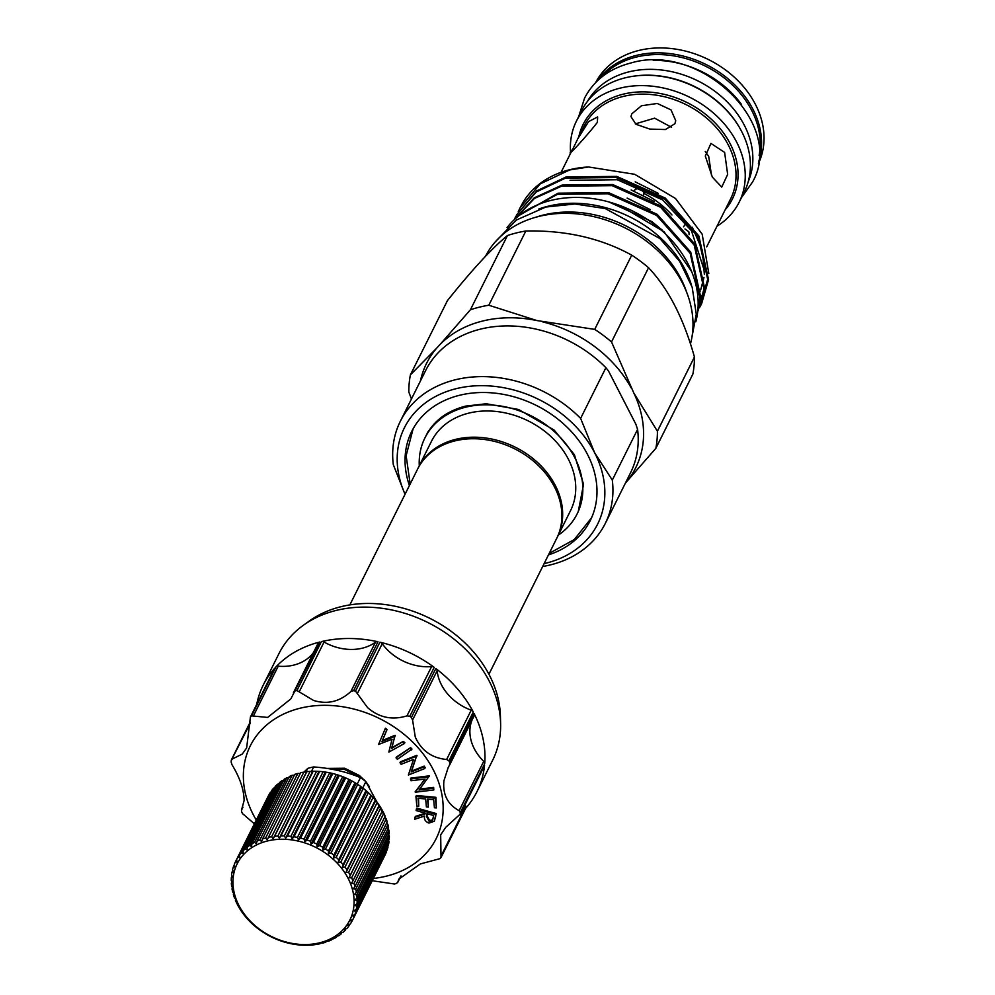 <?xml version="1.0" encoding="UTF-8"?>
<svg xmlns="http://www.w3.org/2000/svg" width="995" height="995" viewBox="0 0 995 995"><rect width="100%" height="100%" fill="white"/><g stroke="black" fill="none" stroke-linecap="round" stroke-linejoin="round"><path stroke-width="1.49" d="M748.215 181.737A89.973 71.093 -153.5 0 0 723.8 98.654A89.973 71.093 -153.5 0 0 628.939 71.851A89.973 71.093 -153.5 0 0 587.373 101.502M741.151 130.544A89.973 71.093 -153.5 0 0 632.509 76.354M759.11 155.469A89.973 71.093 -153.5 0 0 725.554 79.015A89.973 71.093 -153.5 0 0 636.327 57.051A89.973 71.093 -153.5 0 0 601.788 76.988M741.462 104.4A89.973 71.093 -153.5 0 0 653.217 60.384M538.755 209.049A106.863 84.438 26.5 0 1 548.083 206.226A106.863 84.438 26.5 0 1 691.525 285.254M507.027 227.606A106.863 84.438 26.5 0 1 550.994 200.405A106.863 84.438 26.5 0 1 659.163 228.278A106.863 84.438 26.5 0 1 695.803 321.771M278.849 783.849L277.505 784.197A65.434 51.703 -153.5 0 0 275.391 786.224L243.166 850.812A65.434 51.703 26.5 0 1 245.28 848.797L247.021 849.904L247.295 847.106A65.434 51.703 26.5 0 1 249.695 845.327L251.436 846.633L251.946 843.859A65.434 51.703 26.5 0 1 254.583 842.355L256.312 843.847L257.046 841.136A65.434 51.703 26.5 0 1 259.919 839.917L261.598 841.596L262.556 838.959A65.434 51.703 26.5 0 1 265.615 838.026L267.245 839.892L268.426 837.342A65.434 51.703 26.5 0 1 271.635 836.72L273.177 838.735L274.57 836.297A65.434 51.703 26.5 0 1 277.903 835.999L279.334 838.176L280.926 835.862A65.434 51.703 26.5 0 1 284.346 835.862L285.64 838.188L287.431 836.011A65.434 51.703 26.5 0 1 290.901 836.347L292.045 838.785L293.998 836.77A65.434 51.703 26.5 0 1 297.48 837.404L298.463 839.967L300.577 838.113A65.434 51.703 26.5 0 1 304.035 839.059L304.831 841.708L307.094 840.041A65.434 51.703 26.5 0 1 310.477 841.272L311.087 843.996L313.462 842.504A65.434 51.703 26.5 0 1 316.746 844.034L317.144 846.795L319.619 845.514A65.434 51.703 26.5 0 1 322.766 847.292L322.94 850.091L325.502 848.996A65.434 51.703 26.5 0 1 328.462 851.036L328.425 853.834L331.036 852.951A65.434 51.703 26.5 0 1 333.798 855.202L333.524 858.001L336.161 857.304A65.434 51.703 26.5 0 1 338.698 859.767L338.188 862.528L340.837 862.031A65.434 51.703 26.5 0 1 343.101 864.655L342.367 867.366L344.991 867.068A65.434 51.703 26.5 0 1 346.969 869.841L346.011 872.478L348.598 872.366A65.434 51.703 26.5 0 1 350.265 875.239L349.083 877.789L351.608 877.851A65.434 51.703 26.5 0 1 352.951 880.824L351.558 883.261L353.984 883.485A65.434 51.703 26.5 0 1 354.979 886.495L353.387 888.809L355.712 889.194A65.434 51.703 26.5 0 1 356.347 892.229L354.568 894.393L356.757 894.928A65.434 51.703 26.5 0 1 357.043 897.938L355.078 899.953L357.13 900.599A65.434 51.703 26.5 0 1 357.043 903.559L354.929 905.413L356.807 906.171A65.434 51.703 26.5 0 1 356.347 909.044L354.096 910.711L355.787 911.557A65.434 51.703 26.5 0 1 354.979 914.318L352.603 915.81L354.108 916.731A65.434 51.703 26.5 0 1 352.951 919.343L350.476 920.636L351.757 921.606A65.434 51.703 26.5 0 1 350.265 924.044L347.715 925.139L348.785 926.146A65.434 51.703 26.5 0 1 346.981 928.385L344.369 929.28L345.215 930.3A65.434 51.703 26.5 0 1 343.101 932.315L340.464 932.999L341.086 934.006A65.434 51.703 26.5 0 1 338.698 935.785L336.049 936.27L336.447 937.24A65.434 51.703 26.5 0 1 333.798 938.745L331.173 939.056L331.335 939.964A65.434 51.703 26.5 0 1 328.474 941.195L325.887 941.307L325.825 942.153A65.434 51.703 26.5 0 1 322.766 943.086L320.241 943.024L319.967 943.77A65.434 51.703 26.5 0 1 316.746 944.392L313.823 944.815A65.434 51.703 26.5 0 1 310.49 945.113L307.467 945.25A65.434 51.703 26.5 0 1 304.035 945.238L300.963 945.088A65.434 51.703 26.5 0 1 297.493 944.765L294.383 944.342A65.434 51.703 26.5 0 1 290.901 943.695L287.804 942.986A65.434 51.703 26.5 0 1 284.346 942.054L281.299 941.071A65.434 51.703 26.5 0 1 277.903 939.84L274.931 938.596A65.434 51.703 26.5 0 1 271.647 937.079L268.774 935.598A65.434 51.703 26.5 0 1 265.628 933.82L262.891 932.104A65.434 51.703 26.5 0 1 259.919 930.076L257.357 928.161A65.434 51.703 26.5 0 1 254.583 925.91L252.22 923.795A65.434 51.703 26.5 0 1 249.695 921.345L247.556 919.082A65.434 51.703 26.5 0 1 245.28 916.457L243.389 914.044A65.434 51.703 26.5 0 1 241.412 911.271L239.783 908.746A65.434 51.703 26.5 0 1 238.116 905.86L236.773 903.249A65.434 51.703 26.5 0 1 235.442 900.288L235.939 899.642L234.397 897.614A65.434 51.703 26.5 0 1 233.402 894.604L234.099 894.095L232.668 891.906A65.434 51.703 26.5 0 1 232.034 888.883L232.917 888.51L231.624 886.184A65.434 51.703 26.5 0 1 231.35 883.174L232.407 882.951L231.263 880.513A65.434 51.703 26.5 0 1 231.35 877.553L232.569 877.503L231.586 874.941A65.434 51.703 26.5 0 1 232.034 872.068L233.39 872.192L232.594 869.543A65.434 51.703 26.5 0 1 233.402 866.782L234.882 867.093L234.285 864.381A65.434 51.703 26.5 0 1 235.442 861.769L237.021 862.267L236.623 859.506A65.434 51.703 26.5 0 1 238.116 857.056L239.77 857.765L239.596 854.966A65.434 51.703 26.5 0 1 241.412 852.715L243.128 853.623L243.166 850.812M284.558 780.242L281.908 780.739A65.434 51.703 -153.5 0 0 279.52 782.505L247.295 847.106M289.433 777.468L286.809 777.767A65.434 51.703 -153.5 0 0 284.16 779.272L251.946 843.859M294.719 775.204L292.132 775.316A65.434 51.703 -153.5 0 0 289.271 776.548L257.046 841.136M300.366 773.501L297.841 773.438A65.434 51.703 -153.5 0 0 294.781 774.359L262.556 838.959M352.951 880.824L385.164 816.223A65.434 51.703 -153.5 0 0 383.834 813.263L382.49 810.651A65.434 51.703 -153.5 0 0 380.824 807.766L379.194 805.241A65.434 51.703 -153.5 0 0 377.217 802.48L375.326 800.067A65.434 51.703 -153.5 0 0 373.063 797.443L370.911 795.167A65.434 51.703 -153.5 0 0 368.386 792.716L366.023 790.615A65.434 51.703 -153.5 0 0 363.25 788.351L360.688 786.436A65.434 51.703 -153.5 0 0 357.715 784.408L354.979 782.704A65.434 51.703 -153.5 0 0 351.844 780.913L348.971 779.433A65.434 51.703 -153.5 0 0 345.688 777.916L342.703 776.685A65.434 51.703 -153.5 0 0 339.32 775.441L336.26 774.471A65.434 51.703 -153.5 0 0 332.803 773.525L329.706 772.816A65.434 51.703 -153.5 0 0 326.223 772.182L323.114 771.747A65.434 51.703 -153.5 0 0 319.644 771.423L316.572 771.274A65.434 51.703 -153.5 0 0 313.139 771.262L310.129 771.399A65.434 51.703 -153.5 0 0 306.783 771.71L303.861 772.12A65.434 51.703 -153.5 0 0 300.639 772.742L268.426 837.342M354.979 886.495L387.204 821.907A65.434 51.703 -153.5 0 0 386.209 818.897L384.667 816.87M356.347 892.229L388.572 827.629A65.434 51.703 -153.5 0 0 387.938 824.606L386.508 822.43M357.043 897.938L389.269 833.337A65.434 51.703 -153.5 0 0 388.983 830.327L387.689 828.014M357.043 903.559L389.269 838.959A65.434 51.703 -153.5 0 0 389.344 836.011L388.199 833.561M356.347 909.044L388.572 844.444A65.434 51.703 -153.5 0 0 389.02 841.571L388.56 840.365M354.979 914.318L387.204 849.73A65.434 51.703 -153.5 0 0 388.013 846.969L387.751 846.098M352.951 919.343L385.164 854.755A65.434 51.703 -153.5 0 0 386.334 852.13L386.234 851.683M343.499 929.243A62.983 49.762 -153.5 0 0 327.753 854.767A62.983 49.762 -153.5 0 0 243.551 854.556A62.983 49.762 -153.5 0 0 259.285 929.031A62.983 49.762 -153.5 0 0 343.499 929.243M362.69 788.052L365.874 781.66A54.8 43.295 26.5 0 0 363.225 779.57A54.8 43.295 26.5 0 0 360.451 777.617C346.136 771.685 330.539 768.128 313.686 766.946A54.8 43.295 26.5 0 0 307.753 768.401L303.91 772.132M328.997 768.725L344.171 769.21L360.24 777.53M365.314 781.199L359.543 775.602L344.656 768.239L326.969 768.401M711.537 175.518L708.689 156.339L705.244 151.489M712.321 177.085L705.306 156.066L710.952 143.429L724.621 152.409L727.656 174.411L721.736 187.11L712.321 177.085M597.348 122.373C587.448 135.407 561.466 163.59 572.896 148.889L577.921 138.541L588.617 121.589L597.659 116.925L597.348 122.373M570.732 152.956L572.896 148.889M706.686 246.872L730.554 199.025A81.789 64.625 -153.5 0 0 710.977 122.049A81.789 64.625 -153.5 0 0 623.392 96.403A81.789 64.625 -153.5 0 0 584.177 126.004L577.921 138.541M674.908 123.716L665.419 129.537L649.872 129.089L635.979 124.288L630.954 116.614L631.763 113.878L641.476 105.756L657.272 103.468L671.028 109.898L675.742 120.718L674.908 123.716M637.285 185.866L635.158 189.361L641.278 187.632L644.051 193.478L645.581 189.597M684.958 228.962L688.863 231.835L689.137 234.683M588.592 166.986A102.647 81.105 -153.5 0 0 569.749 169.71A102.647 81.105 -153.5 0 0 523.532 201.512L519.925 208.092L540.136 183.938L569.625 169.958L588.592 166.986L634.648 174.287L675.505 198.478L702.184 234.186L708.813 273.575M698.142 301.92L699.609 299.719M700.144 298.886L703.54 292.542M704.124 291.224L708.191 277.767M690.455 343.909A111.975 88.468 -153.5 0 0 652.285 245.79A111.975 88.468 -153.5 0 0 538.805 216.45A111.975 88.468 -153.5 0 0 485.411 256.399M686.687 292.343A107.099 84.625 -153.5 0 0 543.506 215.007A107.099 84.625 -153.5 0 0 536.019 217.184M697.943 309.122L700.468 295.913L690.729 252.158L657.148 214.286L608.604 192.644L558.033 193.192L519.676 215.119M521.828 213.539L557.474 194.323L608.044 193.776L656.588 215.417L690.169 253.29L699.895 297.032L698.03 307.965M518.283 211.636L519.925 208.092M701.599 303.786L708.564 279.67L698.838 235.915L665.245 198.055L616.713 176.401L566.13 176.948L536.653 190.928L516.442 215.082L536.094 192.06L565.57 178.08L616.141 177.533L664.685 199.187L698.266 237.046L708.005 280.801L701.599 303.786L699.746 307.231M514.49 219.497L534.365 198.49L561.528 186.202L612.099 185.655L660.63 207.296L694.224 245.168L703.95 288.911L698.117 310.776L704.51 287.791L694.784 244.036L661.202 206.176L612.659 184.523L562.088 185.07L534.265 197.831L514.253 219.721L515.87 216.213M717.009 226.188A90.906 71.827 -153.5 0 0 739.161 202.196L744.31 191.886A90.906 71.827 -153.5 0 0 722.557 106.316A90.906 71.827 -153.5 0 0 625.196 77.821A90.906 71.827 -153.5 0 0 581.615 110.719L576.466 121.042A90.906 71.827 -153.5 0 0 570.632 153.168M739.161 202.196A90.906 71.827 -153.5 0 0 717.407 116.639A90.906 71.827 -153.5 0 0 620.047 88.145A90.906 71.827 -153.5 0 0 576.466 121.042M758.377 163.653A90.906 71.827 -153.5 0 0 735.765 78.543A90.906 71.827 -153.5 0 0 638.84 50.459A90.906 71.827 -153.5 0 0 595.694 82.51M758.638 161.812A90.906 71.827 -153.5 0 0 729.969 80.446A90.906 71.827 -153.5 0 0 636.377 55.397A90.906 71.827 -153.5 0 0 597.012 81.192M488.806 305.229L536.84 320.539A116.875 92.348 -153.5 0 0 440.126 344.407L470.411 309.768A129.226 102.112 -153.5 0 1 479.428 307.144A129.226 102.112 -153.5 0 1 488.806 305.229L525.833 231.002A129.226 102.112 26.5 0 0 516.455 232.917A129.226 102.112 26.5 0 0 507.45 235.541C491.94 248.252 471.928 269.956 447.414 300.652L410.388 374.879L436.768 348.051A116.875 92.348 -153.5 0 0 420.437 380.961M698.502 294.794L700.144 291.187M700.704 289.781L703.975 277.468M704.361 274.446L702.445 250.578L692.333 227.27M658.391 193.403L635.22 181.849M703.278 267.381L691.475 230.753L662.633 199.908L617.273 179.734L570.023 180.294M654.349 201.525L631.166 189.97M650.295 209.646L627.124 198.092M662.235 230.094L651.825 221.574L608.816 201.923M349.854 604.898L417.639 469.031A77.697 61.391 26.5 0 1 454.889 440.909A77.697 61.391 26.5 0 1 538.096 465.274A77.697 61.391 26.5 0 1 556.69 538.407L488.918 674.262M418.024 468.259A77.697 61.391 26.5 0 1 418.41 467.476A77.697 61.391 26.5 0 1 455.66 439.355A77.697 61.391 26.5 0 1 538.867 463.72A77.697 61.391 26.5 0 1 557.461 536.852A77.697 61.391 26.5 0 1 557.076 537.623M557.461 536.852L570.545 510.622A77.697 61.391 -153.5 0 0 551.951 437.489A77.697 61.391 -153.5 0 0 468.744 413.136A77.697 61.391 -153.5 0 0 431.494 441.258L418.41 467.476M558.344 535.099A85.06 67.212 -153.5 0 0 577.137 513.905A85.06 67.212 -153.5 0 0 574.812 457.725A85.06 67.212 -153.5 0 0 498.109 405.637A85.06 67.212 -153.5 0 0 424.902 437.962A85.06 67.212 -153.5 0 0 419.281 465.722M548.469 554.887A99.786 78.841 -153.5 0 0 590.309 520.472A99.786 78.841 -153.5 0 0 587.585 454.578A99.786 78.841 -153.5 0 0 497.612 393.46A99.786 78.841 -153.5 0 0 411.731 431.395A99.786 78.841 -153.5 0 0 409.405 485.523M549.228 553.369L574.264 539.564L591.279 518.159A99.786 78.841 -153.5 0 0 591.789 517.288M274.321 669.137A3.271 2.587 26.5 0 1 274.508 668.603A3.271 2.587 26.5 0 1 274.819 668.143A119.412 94.351 -153.5 0 0 263.265 685.045L278.923 653.653A119.412 94.351 26.5 0 1 303.525 625.146L309.42 620.942A115.731 91.44 26.5 0 1 489.54 675.443A115.731 91.44 26.5 0 1 500.423 716.213L500.609 723.452A119.412 94.351 26.5 0 1 492.637 760.255L476.966 791.659A119.412 94.351 -153.5 0 0 484.553 765.279A3.271 2.587 26.5 0 1 484.341 766.001L459.926 814.955L484.553 765.279M303.525 625.146A119.412 94.351 26.5 0 1 489.366 681.388A119.412 94.351 26.5 0 1 500.609 723.452M472.028 720.094A46.616 36.84 -153.5 0 0 470.013 728.527A46.616 36.84 -153.5 0 0 483.732 761.374A3.271 2.587 26.5 0 1 484.403 762.269A3.271 2.587 26.5 0 1 484.702 763.662L460.299 812.567L459.155 810.651C447.7 804.532 442.613 794.607 443.907 780.864L448.086 767.854L474.205 715.741A3.271 2.587 26.5 0 1 474.117 715.878L449.728 764.794M434.23 667.359L409.828 716.263L407.005 715.853C392.266 720.417 379.12 717.656 367.565 707.607L355.513 691.115L379.916 642.198A3.271 2.587 26.5 0 1 382.229 643.715A46.616 36.84 -153.5 0 0 393.672 655.27A46.616 36.84 -153.5 0 0 431.594 666.588A3.271 2.587 26.5 0 1 434.23 667.359A119.412 94.351 -153.5 0 0 379.916 642.198M377.988 641.763L353.598 690.679L350.924 691.463C339.78 701.724 327.318 704.721 313.524 700.43L296.983 690.53L321.385 641.626A3.271 2.587 26.5 0 1 324.059 642.049A46.616 36.84 -153.5 0 0 339.631 648.093A46.616 36.84 -153.5 0 0 375.501 642.185A3.271 2.587 26.5 0 1 377.988 641.763A119.412 94.351 -153.5 0 0 321.385 641.626M317.965 643.554A3.271 2.587 26.5 0 1 318.101 643.23A3.271 2.587 26.5 0 1 319.644 642.049L290.851 698.888L267.667 717.432L251.511 715.865L275.913 666.961A3.271 2.587 26.5 0 1 278.227 666.19A46.616 36.84 -153.5 0 0 293.774 665.095A46.616 36.84 -153.5 0 0 313.4 652.645M274.819 668.143L250.417 717.047L246.636 747.942L242.258 754.073L232.432 758.936L231.288 760.329A119.412 94.351 26.5 0 0 231.138 761.946L231.922 764.595C239.894 777.692 243.962 789.669 244.111 800.515L241.474 810.191L242.967 807.206M242.954 807.256L241.536 810.104L241.71 812.019A119.412 94.351 26.5 0 0 242.133 812.828A119.412 94.351 26.5 0 0 242.544 813.636L254.372 823.798M372.205 880.737L394.455 883.995A119.412 94.351 26.5 0 0 396.197 883.56L397.689 882.428L398.833 879.145L420.35 863.946L439.927 858.66A119.412 94.351 26.5 0 0 441.021 857.479L465.735 808.102A3.271 2.587 26.5 0 0 465.822 806.385A46.616 36.84 -153.5 0 1 465.225 804.346M441.021 857.479L440.685 834.842L445.76 827.305L460.15 814.196A119.412 94.351 26.5 0 0 460.299 812.567M473.284 711.972L448.894 760.889L446.631 759.483C431.768 758.041 421.32 750.566 415.288 737.046L412.577 720.019L411.42 717.457L435.822 668.553A3.271 2.587 26.5 0 1 437.153 670.742A46.616 36.84 -153.5 0 0 441.394 684.709A46.616 36.84 -153.5 0 0 471.207 710.206A3.271 2.587 26.5 0 1 473.284 711.972A119.412 94.351 -153.5 0 0 435.822 668.553M256.262 820.017A103.866 82.075 26.5 0 1 253.153 814.42A103.866 82.075 26.5 0 1 300.117 708.216A103.866 82.075 26.5 0 1 433.372 769.943A103.866 82.075 26.5 0 1 373.361 878.436M400.985 875.874L397.602 882.652L400.898 875.986M449.541 765.155L449.728 762.506L474.117 713.602A3.271 2.587 26.5 0 1 474.205 715.741M448.894 760.889A119.412 94.351 26.5 0 1 449.305 761.697A119.412 94.351 26.5 0 1 449.728 762.506M484.702 763.662A119.412 94.351 -153.5 0 0 474.117 713.602M465.61 808.35A119.412 94.351 -153.5 0 0 476.966 791.659M369.506 786.883L365.936 781.734M383.448 814.034L365.874 781.66L363.747 779.433M416.395 808.96L416.843 808.064L436.233 813.574L434.355 821.248L428.907 823.089C425.275 821.584 423.858 819.246 424.641 816.037L414.616 819.271L414.965 817.281L424.977 814.059L425.139 813.126L416.121 810.564L416.395 808.96L435.785 814.47L434.355 821.248M414.965 817.281L415.412 816.385L425.114 813.263M428.31 807.094L426.395 806.92L425.661 798.973L417.999 798.251L418.746 806.199L416.818 806.025L415.922 796.386L416.37 795.49L435.897 797.318L436.345 807.915L434.417 807.741L433.683 799.719L427.576 799.147L428.31 807.094L428.111 799.196M418.534 798.301L418.746 806.199M415.139 791.833L425.089 779.035L411.072 780.739L410.885 778.102L429.43 775.839L419.019 790.018L433.211 788.289L433.658 787.393L433.808 789.955L415.276 792.207L424.815 779.06M419.741 789.085L433.658 787.393M400.45 761.784L416.818 755.329L411.619 771.063L424.144 766.113L425.201 767.667L424.753 768.563L408.373 775.018L413.485 759.421L401.097 764.309L400.002 762.68L400.45 761.784M396.47 756.984L410.637 747.643L411.992 749.073L397.391 759.309L396.022 757.879L396.47 756.984M385.438 728.191L387.092 729.422L382.466 740.491L394.99 735.293L391.993 747.568L403.236 741.412L404.865 742.631L404.418 743.526L388.846 752.083L392.055 739.235L378.573 744.459L385.438 728.191M263.265 685.045A119.412 94.351 -153.5 0 0 256.76 704.174M274.508 668.603L250.417 717.047A119.412 94.351 26.5 0 1 251.511 715.865M319.644 642.049A119.412 94.351 -153.5 0 0 275.913 666.961M295.241 690.953A119.412 94.351 26.5 0 1 296.983 690.53M353.598 690.679A119.412 94.351 26.5 0 1 355.513 691.115M409.828 716.263A119.412 94.351 26.5 0 1 411.42 717.457M318.101 643.23L293.388 692.831M250.242 723.228L231.288 760.329M433.621 815.539L427.029 813.661L426.519 816.435L429.193 821.41L432.589 820.303L433.621 815.539M435.785 814.47L436.233 813.574M427.29 813.748L426.967 815.539L429.641 820.514L432.788 819.805M426.519 816.435L426.967 815.539M429.193 821.41L429.641 820.514M415.922 796.386L435.449 798.214L435.897 797.318M435.449 798.214L436.345 807.915M433.211 788.289L433.808 789.955M410.437 778.998L428.982 776.734L429.43 775.839M400.002 762.68L416.37 756.225L411.171 771.958L423.696 767.008L424.144 766.113M423.696 767.008L424.753 768.563M411.171 771.958L411.619 771.063M416.606 756.561L417.054 755.665M416.37 756.225L416.818 755.329M396.022 757.879L410.637 747.643M410.189 748.538L411.544 749.969M384.99 729.086L386.645 730.318L382.018 741.387L394.866 736.424L391.545 748.464L403.236 741.412M402.788 742.307L404.418 743.526M391.545 748.464L391.993 747.568M394.866 736.424L395.313 735.529M394.542 736.188L394.99 735.293M382.018 741.387L382.466 740.491M386.645 730.318L387.092 729.422M671.563 127.31L654.598 118.169L635.332 123.877M605.905 367.702L608.53 371.035L635.88 424.256L637.596 429.38L612.311 480.075L594.674 452.824L580.62 418.397L605.905 367.702A114.5 90.47 -153.5 0 0 425.636 370.55L400.351 421.233A114.5 90.47 -153.5 0 0 393.299 464.628L405.015 494.328M542.673 566.503A114.5 90.47 -153.5 0 0 605.271 523.457L630.556 472.774A114.5 90.47 -153.5 0 0 637.596 429.38M580.62 418.397A114.5 90.47 -153.5 0 0 400.351 421.233M605.271 523.457A114.5 90.47 -153.5 0 0 612.311 480.075M544.116 563.618A107.957 85.309 -153.5 0 0 594.674 452.824A107.957 85.309 -153.5 0 0 458.745 388.075A107.957 85.309 -153.5 0 0 405.052 494.254M413.385 428.298A99.786 78.841 -153.5 0 0 413 429.231L406.134 455.698L410.164 484.005M619.338 205.293L664.1 231.773L691.6 271.511M625.556 482.973A116.875 92.348 -153.5 0 0 633.803 393L657.409 431.221A129.226 102.112 -153.5 0 1 655.842 448.335L625.37 483.16M410.388 374.879A129.226 102.112 -153.5 0 0 408.821 391.98L411.445 398.983M633.803 393L611.527 341.957A129.226 102.112 -153.5 0 0 594.712 329.382L536.84 320.539M631.228 388A116.875 92.348 -153.5 0 0 542.772 321.895M525.833 231.002C565.682 230.156 600.992 238.203 631.738 255.155L594.712 329.382M440.126 344.407L436.768 348.051M507.45 235.541L470.411 309.768M655.842 448.335L692.868 374.095A129.226 102.112 26.5 0 0 694.435 356.994L657.409 431.221M611.527 341.957L648.553 267.73C668.341 288.637 683.627 318.388 694.435 356.994M631.738 255.155A129.226 102.112 26.5 0 1 648.553 267.73M671.986 214.982A81.789 64.625 -153.5 0 0 644.051 193.478L643.218 195.194M685.393 224.149L683.528 226.785M360.451 777.617L357.18 784.172M311.36 771.598L313.686 766.946M307.753 768.401L305.813 772.307M333.798 855.202L366.023 790.615M331.036 852.951L363.25 788.351M328.425 853.834L361.546 787.455M328.462 851.036L360.688 786.436M325.502 848.996L357.715 784.408M322.94 850.091L356.061 783.699M322.766 847.292L354.979 782.704M319.619 845.514L351.844 780.913M317.144 846.795L350.252 780.403M316.746 844.034L348.971 779.433M313.462 842.504L345.688 777.916M311.087 843.996L344.195 777.605M310.477 841.272L342.703 776.685M307.094 840.041L339.32 775.441M304.831 841.708L337.952 775.316M304.035 839.059L336.26 774.471M300.577 838.113L332.803 773.525M298.463 839.967L331.584 773.575M297.48 837.404L329.706 772.816M293.998 836.77L326.223 772.182M292.045 838.785L325.166 772.394M290.901 836.347L323.114 771.747M287.431 836.011L319.644 771.423M285.64 838.188L318.761 771.797M284.346 835.862L316.572 771.274M280.926 835.862L313.139 771.262M279.334 838.176L312.442 771.784M277.903 835.999L310.129 771.399M274.57 836.297L306.783 771.71M273.177 838.735L306.286 772.356M271.635 836.72L303.861 772.12M265.615 838.026L297.841 773.438M259.919 839.917L292.132 775.316M254.583 842.355L286.809 777.767M249.695 845.327L281.908 780.739M245.28 848.797L277.505 784.197M274.608 787.791L273.637 788.127A65.434 51.703 -153.5 0 0 271.822 790.366L239.596 854.966M241.412 852.715L273.637 788.127M270.889 792.231L270.341 792.468A65.434 51.703 -153.5 0 0 268.849 794.905L236.623 859.506M238.116 857.056L270.341 792.468M267.742 797.132L235.442 861.769M233.402 866.782L234.372 864.829M232.034 872.068L232.855 870.414M231.35 877.553L232.046 876.147M231.35 883.174L231.947 881.98M232.034 888.883L232.556 887.851M233.402 894.604L233.85 893.709M235.442 900.288L235.827 899.505M319.967 943.77L320.34 943.024M325.825 942.153L326.248 941.295M331.335 939.964L331.832 938.981M336.447 937.24L337.019 936.096M341.086 934.006L341.758 932.663M345.215 930.3L345.999 928.721M348.785 926.146L349.718 924.293M351.757 921.606L352.877 919.38M354.108 916.731L386.334 852.13M355.787 911.557L388.013 846.969M356.807 906.171L389.02 841.571M357.13 900.599L389.344 836.011M356.757 894.928L388.983 830.327M355.712 889.194L387.938 824.606M353.984 883.485L386.209 818.897M351.608 877.851L383.834 813.263M349.083 877.789L382.204 811.41M350.265 875.239L382.49 810.651M348.598 872.366L380.824 807.766M346.011 872.478L379.132 806.087M346.969 869.841L379.194 805.241M344.991 867.068L377.217 802.48M342.367 867.366L375.488 800.987M343.101 864.655L375.326 800.067M340.837 862.031L373.063 797.443M338.188 862.528L371.309 796.137M338.698 859.767L370.911 795.167M336.161 857.304L368.386 792.716M333.524 858.001L366.645 791.61M725.206 209.758A83.418 65.919 -153.5 0 0 718.042 126.104A83.418 65.919 -153.5 0 0 623.156 94.189A83.418 65.919 -153.5 0 0 578.829 136.738M459.155 810.651L483.732 761.374M407.005 715.853L431.594 666.588M350.924 691.463L375.501 642.185M441.245 855.65L465.822 806.385M446.631 759.483L471.207 710.206M437.153 670.742L412.577 720.019M278.227 666.19L253.638 715.467M324.059 642.049L299.47 691.326M382.229 643.715L357.653 692.993M435.238 817.679L435.686 816.783M578.729 116.502L584.538 98.182C593.903 80.284 609.326 68.568 630.83 63.008C700.057 42.064 785.776 123.84 752.568 181.998L741.424 197.657M426.022 435.723C433.584 420.947 446.755 411.084 465.523 406.122L486.256 403.759L518.594 409.492L554.128 430.051L574.364 454.628L583.555 484.316L578.257 511.666M413 429.231L414.268 426.805M591.279 518.159L592.46 515.684M495.261 241.909L516.43 220.007L545.832 207.022L574.986 203.987L605.321 208.602L659.884 238.514L679.697 261.411L692.197 287.306L696.276 314.171L691.45 339.768M570.732 152.944L561.08 172.322M428.037 431.693L424.902 437.962M250.143 722.208L231.474 759.658M634.275 191.164L635.245 189.149"/></g></svg>
